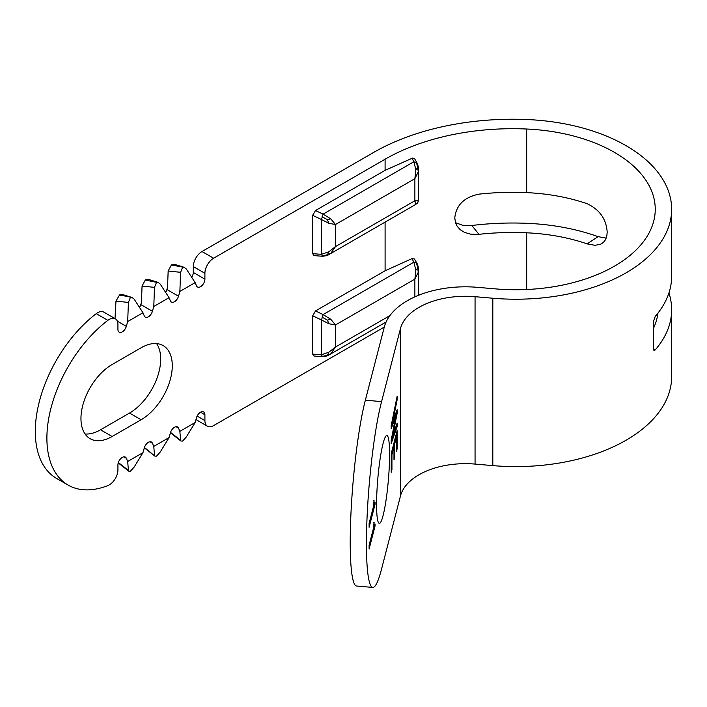 <?xml version="1.0" encoding="UTF-8"?>
<svg xmlns="http://www.w3.org/2000/svg" width="707" height="707" viewBox="0 0 707 707"><rect width="100%" height="100%" fill="white"/><g stroke="black" fill="none" stroke-linecap="round" stroke-linejoin="round"><path stroke-width="1.06" d="M392.783 435.477L397.148 413.242L397.148 409.724L392.783 421.08L397.148 399.853L397.148 396.167L391.201 425.534L391.201 428.707L395.991 415.893L391.201 440.09L391.201 443.439L397.148 426.63L397.148 423.113L392.783 435.477L392.173 435.424L396.547 411.306M396.547 424.836L396.547 426.577L391.201 441.672M397.148 426.63L396.547 426.577M395.991 415.893L395.381 415.84L391.201 427.028M396.547 399.163L392.173 421.027L392.783 421.08M397.148 399.853L396.547 399.8M397.148 413.242L396.547 413.188M394.683 457.252L394.683 444.023L396.45 437.218L396.45 451.446L397.148 448.724L397.148 430.651L391.236 453.514L391.236 472.267L391.934 469.545L391.934 454.645L393.985 446.744L393.985 459.974L394.683 457.252L393.985 457.57M393.985 446.744L393.375 446.7L391.333 454.592L391.236 469.863M391.934 454.645L391.333 454.592M391.934 469.545L391.333 469.492M396.547 433.002L396.45 449.042M397.148 448.724L396.547 448.671M396.45 437.218L395.84 437.165L394.082 443.978L394.082 457.199M394.683 444.023L394.082 443.978M374.109 500.75L373.65 505.867L369.107 523.419L369.107 527.272L375.055 504.268L375.055 502.262L374.392 503.172L373.729 500.715M374.18 502.315L373.65 502.27M373.65 502.589L374.392 503.172M374.445 503.163L369.107 524.868M375.055 504.268L374.445 504.215M374.109 522.508L373.65 527.625L369.107 545.185L369.107 549.03L375.055 526.026L375.055 524.02L374.392 524.93L373.729 522.473M374.18 524.073L373.65 524.028M373.65 524.347L374.392 524.93M374.445 524.921L369.107 546.635M375.055 526.026L374.445 525.973M455.494 222.67L462.617 225.268L471.825 225.489A196.802 113.624 0 0 1 527.952 223.359A155.805 89.957 0 0 1 598.078 236.642L606.191 238.144M598.078 236.642L587.163 243.888L595.091 245.329L600.879 244.109L603.442 242.36L605.378 239.885L606.827 235.908L607.189 232.152C606.341 219.135 599.669 209.652 587.163 203.713A139.403 80.483 0 0 0 526.68 192.631A180.409 104.159 0 0 0 478.957 194.151C464.207 197.191 456.148 205.11 454.778 217.906L455.502 222.705L457.084 226.134L460.239 229.74L464.526 232.4L470.8 234.203L478.957 234.317L471.825 225.489M587.163 243.888A139.403 80.483 0 0 0 526.68 232.806A180.409 104.159 0 0 0 478.957 234.317M655.23 349.894L653.409 348.631C653.542 350.469 654.143 350.884 655.23 349.894A155.805 89.957 0 0 0 671.65 309.693A155.805 89.957 0 0 0 669.016 293.237L668.84 293.237M653.409 348.631L653.409 321.756L655.23 316.418A155.805 89.957 0 0 0 671.65 276.216L671.65 209.263A155.805 89.957 0 0 0 527.952 119.58A196.802 113.624 0 0 0 373.49 152.518L201.999 251.524A12.302 7.105 -60 0 0 193.303 266.592L193.303 272.451A6.151 3.553 -60 0 1 191.694 277.285M330.77 218.834L323.108 214.141L321.482 219.541L328.87 223.315L335.489 224.508L330.77 218.834L327.447 219.709L322.092 216.704M327.447 219.709L328.87 223.315M328.87 251.754L321.482 254.334L322.41 256.252C325.697 255.996 328.092 255.307 329.595 254.167L330.77 253.389L335.489 246.602L328.87 251.754L327.447 254.697L322.092 256.111M327.447 254.697L330.77 253.389M415.857 169.707L414.876 178.677L418.252 171.872L418.473 169.424C418.694 168.231 418.261 166.189 417.183 163.29L413.887 161.726L415.857 169.707L417.722 167.736L418.252 171.872M381.577 401.603L400.48 328.561L400.48 495.943L381.577 568.985A102.506 12.373 -85.1 0 1 372.757 587.42A102.506 12.373 -85.1 0 1 367.145 515.474A102.506 12.373 -85.1 0 1 381.577 401.603L365.351 400.197L384.263 327.155A82.003 47.342 0 0 1 477.481 287.334L495.236 288.863A139.403 80.483 0 0 0 655.248 209.263A139.403 80.483 0 0 0 526.68 129.019A180.409 104.159 0 0 0 385.094 159.216L385.094 170.343L412.588 158.059L414.62 158.713L417.183 163.29M417.722 167.736L416.494 162.486M418.482 169.494L418.482 199.913L417.722 202.635L415.681 204.464L417.386 203.13M418.252 200.249L414.876 200.77L415.857 204.27M322.41 256.252L314.041 255.625L312.671 253.672L321.482 254.334L321.482 219.541L312.671 215.335L315.508 210.518L385.094 170.343M330.77 319.264L323.108 314.58L321.482 319.971L328.87 323.744L335.489 324.946L330.77 319.264L327.447 320.138L322.092 317.143M327.447 320.138L328.87 323.744M328.87 352.183L321.482 354.773L322.41 356.682C325.697 356.434 328.092 355.736 329.595 354.596L330.77 353.818L335.489 347.031L328.87 352.183L327.447 355.135L322.092 356.54M327.447 355.135L330.77 353.818M416.494 262.924L413.887 262.164L415.857 270.145L414.876 279.115L418.252 272.31L418.473 269.853C418.694 268.66 418.261 266.619 417.183 263.72L416.494 262.924L417.722 268.174L415.857 270.145M417.183 263.729L414.435 258.956L411.96 258.647L413.887 262.164L323.108 314.58L315.508 310.947L312.671 315.773L312.671 354.11L321.482 354.773L321.482 319.971L312.671 315.773M322.41 356.682L314.041 356.054L312.671 354.11M417.722 268.174L418.252 272.31M385.094 222.122L385.094 270.781L411.96 258.647M385.094 270.781L315.508 310.947M312.671 215.335L312.671 253.672M148.576 279.451L145.28 280.069L142.063 286.07L141.444 302.393L140.817 304.593A6.151 3.553 -60 0 1 139.509 307.412M130.433 297.382L128.418 302.428L115.975 301.138L119.563 294.916L132.05 297.47L134.136 299.123L142.955 312.741L144.316 315.958A6.151 3.553 -60 0 0 145.288 317.116A6.151 3.553 -60 0 0 152.412 311.283L153.781 306.493L154.506 287.369L156.53 282.314L145.28 280.069M156.53 282.314L158.147 282.402L160.233 284.064L169.053 297.674L170.414 300.899A6.151 3.553 120 0 0 171.386 302.048A6.151 3.553 120 0 0 178.509 296.224L179.87 291.425L195.141 282.614L186.321 268.996L184.235 267.343L171.368 265.001L174.673 264.383M165.597 292.353A6.151 3.553 120 0 0 166.914 289.525L167.532 287.325L168.16 271.011L171.368 265.001M182.618 267.246L180.603 272.301L179.87 291.425M195.141 282.614L196.502 285.831A6.151 3.553 -60 0 0 197.474 286.98A6.151 3.553 -60 0 0 202.22 285.336A6.151 3.553 -60 0 0 204.906 279.15L204.906 273.291A12.302 7.105 -60 0 1 213.602 258.223L201.999 251.524M153.781 306.493L169.053 297.674M119.563 294.916L122.488 294.519M115.975 301.138L115.02 318.61M128.418 302.428L127.684 321.561L126.323 326.351L117.344 321.164M142.955 312.741L127.684 321.561M115.374 318.813A12.302 7.105 120 0 0 107.844 320.351A102.506 59.185 120 0 0 50.409 410.378A102.506 59.185 120 0 0 68.119 485.09L56.525 478.392A102.506 59.185 120 0 1 38.814 403.679A102.506 59.185 120 0 1 96.249 313.652A12.302 7.105 120 0 1 103.779 312.114L115.374 318.813A12.302 7.105 120 0 1 117.928 324.442L117.928 329.365A6.151 3.553 120 0 0 119.2 332.175A6.151 3.553 120 0 0 126.323 326.351M127.684 461.485L128.418 470.42L128.771 471.171L130.433 471.198L134.136 467.124L142.955 452.666L127.684 461.485L126.323 458.26A6.151 3.553 -60 0 0 125.351 457.111A6.151 3.553 -60 0 0 120.605 458.755A6.151 3.553 -60 0 0 117.928 464.95L117.928 469.863A12.302 7.105 -60 0 1 107.844 485.603A102.506 59.185 120 0 1 68.119 485.09M144.44 447.469L154.86 456.103L156.53 456.139L160.233 452.056L169.053 437.598L170.414 432.808A6.151 3.553 -60 0 1 177.537 426.984A6.151 3.553 -60 0 1 178.509 428.133L179.87 431.35L180.603 440.293L180.957 441.044L182.618 441.071L186.321 436.988L195.141 422.539L196.502 417.74A6.151 3.553 120 0 1 203.625 411.916A6.151 3.553 120 0 1 204.906 414.735L204.906 420.585A12.302 7.105 120 0 0 207.451 426.224A12.302 7.105 120 0 0 213.602 425.614L384.281 327.067M179.87 431.35L195.141 422.539M154.506 455.361L153.781 446.417L169.053 437.598M153.781 446.417L152.412 443.201A6.151 3.553 120 0 0 151.439 442.043A6.151 3.553 120 0 0 144.316 447.876L142.955 452.666M112.13 364.512A44.073 25.452 120 0 0 83.329 403.352A44.073 25.452 120 0 0 90.089 438.676A44.073 25.452 120 0 0 112.13 436.493L141.117 419.755A44.073 25.452 -60 0 0 169.91 380.914A44.073 25.452 -60 0 0 163.158 345.59A44.073 25.452 -60 0 0 141.117 347.773L112.13 364.512M85.07 433.983A44.073 25.452 120 0 0 100.527 429.794L129.522 413.056A44.073 25.452 120 0 0 156.583 343.593M385.094 159.216L213.602 258.223M671.65 209.263A155.805 89.957 0 0 1 492.814 298.23L492.814 465.613A155.805 89.957 0 0 0 671.65 376.654L671.65 309.693M492.814 465.613L475.06 464.084A65.601 37.878 180 0 0 400.48 495.943M492.814 298.23L475.06 296.693L475.06 464.084M383.088 443.457A44.073 5.32 94.9 0 0 376.884 492.417A44.073 5.32 94.9 0 0 379.297 523.357A44.073 5.32 94.9 0 0 388.39 479.903A44.073 5.32 94.9 0 0 386.879 435.53A44.073 5.32 94.9 0 0 383.088 443.457M365.351 400.197A102.506 12.373 94.9 0 0 350.928 514.069A102.506 12.373 94.9 0 0 356.54 586.015L372.757 587.42M400.48 328.561A65.601 37.878 180 0 1 475.06 296.693M653.409 328.472A142.514 82.277 0 0 0 657.961 313.086M411.96 158.218L413.887 161.726L323.108 214.141L315.508 210.518M335.489 224.508L335.489 246.602L414.876 200.77L414.876 178.677L335.489 224.508M389.911 315.614L335.489 347.031L335.489 324.946L414.876 279.115L414.876 296.852M142.063 286.07L154.506 287.369M145.66 279.848L146.915 280.237M178.509 296.224L166.914 289.525M180.603 272.301L168.16 271.011M204.906 273.291L193.303 266.592M204.906 279.15L193.303 272.451M173.012 265.178L171.748 264.789M152.412 311.283L140.817 304.593M120.826 295.305L119.183 295.137M96.249 313.652L107.844 320.351M126.323 458.26L123.866 456.846M178.509 428.133L176.052 426.71M197.138 416.105L204.906 420.585M204.906 414.735L200.549 412.216M180.603 440.293L170.537 432.41M152.412 443.201L149.955 441.778M128.418 470.42L118.352 462.537M100.527 429.794L112.13 436.493M129.522 413.056L141.117 419.755M385.094 322.56L385.094 324.478M526.68 129.019L526.68 192.631M526.68 232.806L526.68 289.508M418.473 199.913L418.04 202.105M329.612 254.149L415.681 204.464M418.482 295.314L418.482 269.924M329.612 354.587L386.128 321.959M158.174 282.411L148.629 279.459M174.717 264.4L184.271 267.352M132.076 297.479L122.532 294.527M195.98 419.596L207.451 426.224M170.422 432.781L180.992 441.071M154.904 456.139L144.325 447.849M128.807 471.207L118.237 462.917"/></g></svg>
